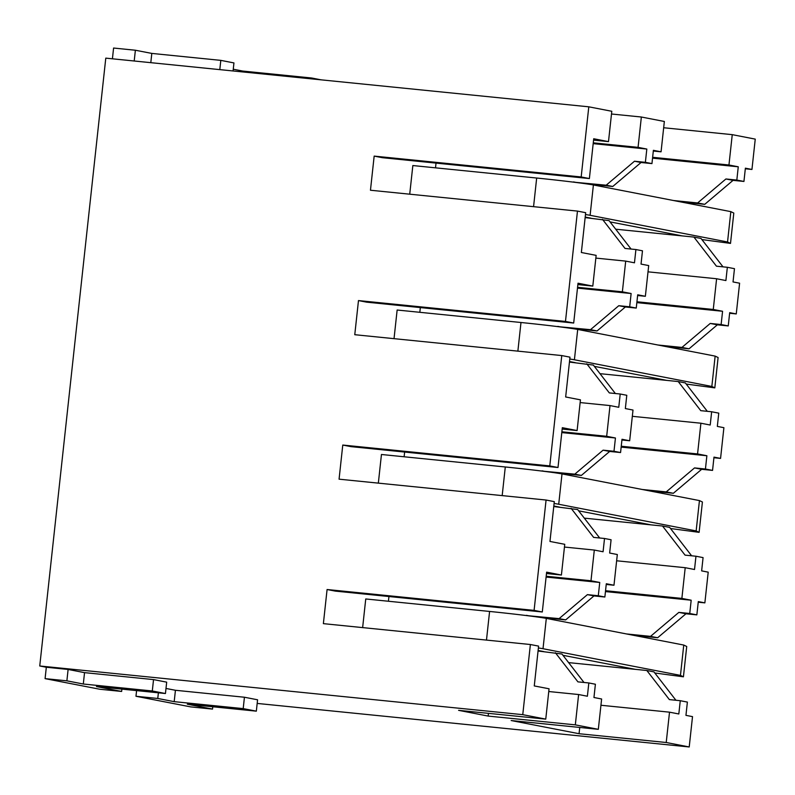 <?xml version="1.0" encoding="UTF-8"?>
<svg xmlns="http://www.w3.org/2000/svg" width="795" height="795" viewBox="0 0 795 795"><rect width="100%" height="100%" fill="white"/><g stroke="black" fill="none" stroke-linecap="round" stroke-linejoin="round"><path stroke-width="1.19" d="M135.975 696.271L190.73 706.894L212.523 709.09L187.332 704.201L256.338 711.157L243.2 708.613L174.194 701.657L157.768 698.467L135.975 696.271L136.591 690.617M45.086 678.632L99.842 689.255L121.635 691.451L96.443 686.562L165.439 693.518L152.302 690.974L83.306 684.018L66.879 680.828L45.086 678.632L46.319 667.253L39.75 665.981L105.785 58.134L588.797 106.818L581.175 176.967L374.167 156.108L370.46 190.234L577.468 211.092L565.474 321.438L358.475 300.58L354.769 334.705L561.767 355.564L549.782 465.91L342.774 445.051L339.067 479.176L546.076 500.035L534.091 610.381L327.083 589.522L323.376 623.648L530.384 644.516L522.762 714.665L39.75 665.981M233.074 70.964L233.949 62.924L220.811 60.37L151.805 53.414L135.379 50.234L113.586 48.038L112.423 58.8M588.797 106.818L611.792 111.28L608.493 141.619L593.716 138.747L589.383 178.557L581.175 176.967M577.468 211.092L585.677 212.692L581.354 252.502L596.141 255.374L592.802 286.091L578.015 283.219L573.692 323.038L565.474 321.438M561.767 355.564L569.985 357.164L565.662 396.973L580.439 399.845L577.11 430.562L562.323 427.69L558.001 467.51L549.782 465.91M546.076 500.035L554.294 501.635L549.961 541.445L564.748 544.317L561.409 575.033L546.632 572.162L542.299 611.981L534.091 610.381M530.384 644.516L538.593 646.106L534.27 685.926L549.057 688.788L545.758 719.127L522.762 714.665M608.493 141.619L593.567 140.109M592.802 286.091L577.866 284.58M577.11 430.562L562.174 429.052M561.409 575.033L546.483 573.523M488.458 713.354L488.17 716.076L458.596 710.342L545.758 719.127M585.885 183.774L612.756 186.487L641.058 162.498L651.95 163.601L653.391 150.325L661.062 151.815L664.352 121.476L641.356 117.014L638.067 147.353L593.269 142.842M641.356 117.014L611.494 114.003M570.194 328.246L597.055 330.959L625.367 306.979L636.258 308.072L637.699 294.796L645.361 296.287L648.7 265.57L641.038 264.089L642.479 250.813L635.911 249.541L634.47 262.807L625.705 261.108L622.366 291.825L577.568 287.313M625.705 261.108L595.843 258.097M554.493 472.717L581.364 475.43L609.666 451.451L620.567 452.544L622.008 439.277L629.67 440.758L633.009 410.051L625.347 408.56L626.788 395.284L620.209 394.012L618.768 407.288L610.013 405.579L606.674 436.296L561.876 431.784M610.013 405.579L580.141 402.578M538.801 617.188L565.672 619.901L593.974 595.922L604.866 597.015L606.307 583.749L613.979 585.229L617.318 554.522L609.646 553.032L611.087 539.755L604.518 538.483L603.077 551.76L594.312 550.061L590.983 580.767L546.185 576.256M594.312 550.061L564.45 547.049M579.744 727.455L579.058 733.715L511.165 720.538L598.327 729.323L601.616 698.994L593.954 697.503L595.395 684.237L588.827 682.955L587.386 696.231L578.621 694.532L575.322 724.861L488.17 716.076M578.621 694.532L548.759 691.521M651.95 163.601L645.381 162.329L646.822 149.053L638.067 147.353M636.258 308.072L629.69 306.8L631.131 293.524L622.366 291.825M620.567 452.544L613.988 451.272L615.439 437.995L606.674 436.296M604.866 597.015L598.297 595.743L599.738 582.467L590.983 580.767M598.327 729.323L575.322 724.861M661.062 151.815L653.321 151.04M645.361 296.287L637.62 295.511M629.67 440.758L621.929 439.983M613.979 585.229L606.237 584.454M728.955 164.992L738.267 166.801L736.826 180.067L743.941 181.449L745.382 168.182L751.951 169.454L755.25 139.115L732.255 134.653L728.955 164.992L652.635 157.301M732.255 134.653L663.676 127.747M713.264 309.464L722.576 311.272L721.125 324.539L728.25 325.92L729.691 312.654L736.259 313.926L739.598 283.209L733.03 281.937L734.471 268.67L727.346 267.289L725.905 280.555L716.603 278.747L713.264 309.464L636.944 301.772M716.603 278.747L648.024 271.84M697.563 453.935L706.874 455.744L705.433 469.02L712.549 470.401L713.99 457.125L720.568 458.397L723.897 427.69L717.329 426.408L718.769 413.142L711.654 411.76L710.213 425.027L700.902 423.218L697.563 453.935L621.253 446.243M700.902 423.218L632.323 416.312M681.871 598.406L691.183 600.215L689.742 613.492L696.857 614.873L698.298 601.596L704.867 602.868L708.206 572.162L701.637 570.88L703.078 557.613L695.963 556.232L694.522 569.498L685.211 567.7L681.871 598.406L605.552 590.715M685.211 567.7L616.632 560.783M257.183 703.426L689.215 746.962L692.515 716.633L685.946 715.351L687.387 702.084L680.262 700.703L678.821 713.97L669.519 712.171L666.22 742.5L579.058 733.715M669.519 712.171L600.941 705.254M689.215 746.962L666.22 742.5M751.951 169.454L745.322 168.788M736.259 313.926L729.621 313.26M720.568 458.397L713.93 457.731M704.867 602.868L698.239 602.203M256.338 711.157L257.57 699.789L244.433 697.235L175.427 690.279L165.996 688.45M165.439 693.518L166.682 682.15L153.534 679.596L84.538 672.64L68.112 669.45L46.319 667.253M615.698 229.198L693.916 237.079L716.454 266.186L727.346 267.289M738.267 166.801L652.546 158.155M673.604 200.529L697.622 202.954L725.924 178.974L736.826 180.067M680.719 201.91L704.738 204.335L697.622 202.954M743.941 181.449L733.05 180.356L704.738 204.335M693.916 237.079L701.031 238.46L723.013 266.852M631.071 249.054L609.049 220.613L585.15 217.592M733.05 180.356L725.924 178.974M646.822 149.053L593.179 143.647M435.511 167.825L436.028 163.104M635.911 249.541L625.009 248.438L602.471 219.331M573.473 182.144L606.178 185.205L634.49 161.226L645.381 162.329M641.058 162.498L634.49 161.226M589.383 178.557L382.385 157.698L374.167 156.108M612.756 186.487L606.178 185.205M576.872 182.572L573.493 181.916M409.723 194.189L412.844 165.549L536.675 178.03A45.782 1.163 6.2 0 1 593.398 184.967L730.834 211.639L727.544 241.978L590.109 215.306L593.398 184.967M599.996 373.67L678.224 381.55L700.763 410.657L711.654 411.76M722.576 311.272L636.845 302.627M657.902 345L681.931 347.425L710.233 323.446L721.125 324.539M665.027 346.382L689.046 348.806L681.931 347.425M728.25 325.92L717.348 324.827L689.046 348.806M678.224 381.55L685.34 382.932L707.321 411.323M615.37 393.525L593.348 365.084L569.449 362.063M717.348 324.827L710.233 323.446M631.131 293.524L577.488 288.118M419.82 312.306L420.336 307.576M620.209 394.012L609.318 392.909L586.78 363.812M557.782 326.616L590.486 329.677L618.788 305.697L629.69 306.8M625.367 306.979L618.788 305.697M573.692 323.038L366.684 302.17L358.475 300.58M597.055 330.959L590.486 329.677M561.181 327.043L557.802 326.387M394.032 338.66L397.142 310.02L520.983 322.502A45.782 1.163 6.2 0 1 577.707 329.438L715.142 356.11L711.843 386.45L574.407 359.777L577.707 329.438M584.305 518.141L662.523 526.022L685.061 555.129L695.963 556.232M706.874 455.744L621.153 447.108M642.211 489.482L666.23 491.896L694.542 467.917L705.433 469.02M649.326 490.863L673.355 493.278L666.23 491.896M712.549 470.401L701.657 469.298L673.355 493.278M662.523 526.022L669.648 527.403L691.63 555.794M599.678 537.996L577.657 509.555L553.757 506.534M701.657 469.298L694.542 467.917M615.439 437.995L561.787 432.589M404.128 456.777L404.635 452.047M604.518 538.483L593.627 537.39L571.088 508.283M542.081 471.087L574.795 474.158L603.097 450.169L613.988 451.272M609.666 451.451L603.097 450.169M558.001 467.51L350.993 446.641L342.774 445.051M581.364 475.43L574.795 474.158M545.489 471.515L542.111 470.859M378.341 483.131L381.451 454.492L505.292 466.973A45.782 1.163 6.2 0 1 562.005 473.909L699.441 500.582L696.152 530.921L558.716 504.249L562.005 473.909M568.614 662.613L646.832 670.503L669.37 699.6L680.262 700.703M691.183 600.215L605.462 591.579M626.52 633.953L650.539 636.368L678.841 612.389L689.742 613.492M633.635 635.334L657.654 637.749L650.539 636.368M696.857 614.873L685.966 613.77L657.654 637.749M646.832 670.503L653.947 671.884L675.929 700.266M583.987 682.468L561.966 654.027L538.066 651.006M685.966 613.77L678.841 612.389M599.738 582.467L546.095 577.061M388.427 601.249L388.944 596.518M588.827 682.955L577.925 681.862L555.387 652.755M526.389 615.559L559.094 618.629L587.406 594.64L598.297 595.743M593.974 595.922L587.406 594.64M542.299 611.981L335.301 591.112L327.083 589.522M565.672 619.901L559.094 618.629M529.788 615.986L526.409 615.33M362.639 627.603L365.75 598.963L489.591 611.444A45.782 1.163 6.2 0 1 546.314 618.391L683.75 645.053L680.46 675.392L543.015 648.72L546.314 618.391M321.101 79.838L311.7 78.009L242.704 71.053L242.604 71.928M242.704 71.053L233.263 69.225M311.7 78.009L311.61 78.884M151.805 53.414L150.802 62.676M135.379 50.234L134.206 60.996M220.811 60.37L219.798 69.622M158.384 692.813L157.768 698.467M175.427 690.279L174.194 701.657M244.433 697.235L243.2 708.613M212.772 706.765L212.523 709.09M68.112 669.45L66.879 680.828M84.538 672.64L83.306 684.018M153.534 679.596L152.302 690.974M121.883 689.126L121.635 691.451M701.896 239.573L730.506 243.399L727.544 241.978M585.2 217.065L590.904 218.168M610.033 221.885L682.349 235.916M585.478 214.531A45.782 1.163 6.2 0 1 590.109 215.306M730.506 243.399L733.805 213.06L730.834 211.639M686.194 384.045L714.814 387.871L711.843 386.45M569.508 361.536L575.212 362.639M594.332 366.356L666.657 380.388M569.786 359.002A45.782 1.163 6.2 0 1 574.407 359.777M714.814 387.871L718.104 357.531L715.142 356.11M670.503 528.516L699.113 532.342L696.152 530.921M553.817 506.008L559.521 507.111M578.641 510.827L650.956 524.859M554.085 503.474A45.782 1.163 6.2 0 1 558.716 504.249M699.113 532.342L702.412 502.003L699.441 500.582M654.812 672.987L683.422 676.813L680.46 675.392M538.116 650.479L543.82 651.592M562.949 655.299L635.265 669.33M538.394 647.955A45.782 1.163 6.2 0 1 543.015 648.72M683.422 676.813L686.721 646.484L683.75 645.053M533.564 206.67L536.675 178.03M517.873 351.142L520.983 322.502M502.182 495.613L505.292 466.973M486.48 640.084L489.591 611.444"/></g></svg>

